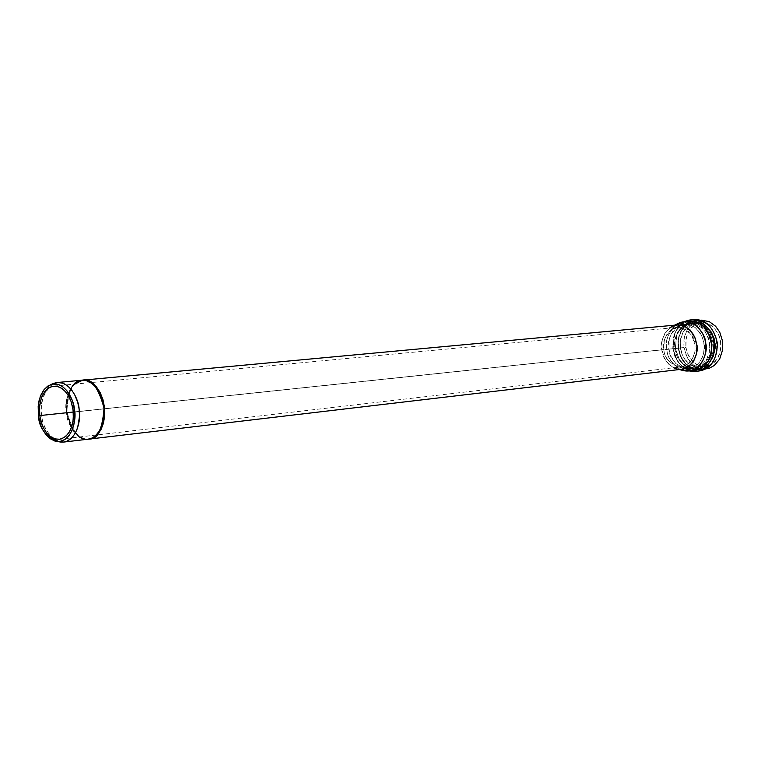 <?xml version="1.0" encoding="UTF-8"?>
<svg xmlns="http://www.w3.org/2000/svg" width="761" height="761" viewBox="0 0 761 761"><rect width="100%" height="100%" fill="white"/><g stroke="black" fill="none" stroke-linecap="round" stroke-linejoin="round"><path stroke-width="0.57" stroke-dasharray="3.81 2.85" d="M60.509 442.027L58.464 441.551C47.762 434.759 42.188 426.074 41.75 415.506C39.268 404.386 42.825 393.922 52.414 384.105M82.188 380.196L79.467 380.766L74.511 383.687L69.175 391.23L66.588 400.086L66.464 412.89L41.75 415.506L66.464 412.89L69.651 424.552L74.017 431.934L80.542 437.556L85.736 439.183L88.4 439.164M89.836 439.002L86.288 439.126L81.094 437.489L74.578 431.868L70.212 424.495L67.025 412.833L67.13 400.134L69.66 391.344L74.892 383.791L79.772 380.804L82.464 380.177L85.108 380.158L90.274 381.765L96.78 387.349L101.165 394.712L104.381 406.431L104.286 419.026L101.831 427.739L96.742 435.263L94.478 437.061L89.37 439.049M83.624 380.062L90.473 381.879L96.894 387.492L102.193 397.299L104.381 406.431L104.628 416.2L101.85 427.701L98.778 432.999L94.535 437.023L89.437 439.03L84.062 438.697L79.011 436.186L74.768 432.105L71.524 427.206L69.27 422.117L67.025 412.833L661.861 349.87L664.619 358.612L668.548 364.091L674.522 368.2L681.799 369.247M677.138 324.947L669.927 327.706L664.8 333.48L662.222 340.205L661.861 349.87L67.025 412.833C64.989 403.758 67.482 394.198 74.521 384.143M673.58 367.772C665.97 362.303 662.07 356.338 661.861 349.87L672.886 348.804L674.322 334.574C676.624 327.829 681.323 323.415 688.42 321.342C681.323 323.415 676.624 327.829 674.322 334.574L672.886 348.804L684.006 347.625L683.778 341.546L684.462 336.819L687.459 329.304L693.376 322.959L698.703 320.571L701.585 320.153L695.459 321.741L688.867 327.24L686.032 332.043L684.415 336.999L683.806 345.779L686.08 355.187L691.416 363.273L698.037 367.782L703.364 369.009L706.712 368.838L701.147 368.724L693.68 365.27L689.875 361.561L687.145 357.404L684.006 347.625L678.47 348.215L680.553 355.796L684.177 361.97L690.084 367.221L695.135 369.266L700.615 369.58L703.383 368.99L710.603 364.529L713.989 360.039L716.13 355.121L717.204 350.317L717.376 343.934L716.453 338.502L714.16 332.528L709.88 326.536L705.78 323.235L700.833 321.132L695.459 320.695L689.932 322.255L685.233 325.603L681.751 330.122L679.554 335.087L678.451 339.939L678.127 348.262L680.258 355.996L682.503 360.21L685.775 364.243L690.103 367.563L695.297 369.551L700.891 369.713L706.227 367.905L710.717 364.443L714.018 359.934L716.101 355.035L717.385 345.903L716.339 338.36L714.921 334.269L712.629 330.017L709.3 325.974L704.914 322.693L699.682 320.771L694.089 320.695L688.781 322.578L684.348 326.089L681.105 330.597L679.078 335.468L678.07 340.196L678.127 348.262L673.047 348.842L677.395 360.99L678.631 362.788L683.483 367.677L689.894 370.854L683.483 367.677L678.631 362.788L677.395 360.99L673.047 348.842L677.043 360.41C680.572 366.45 686.089 369.789 693.585 370.417C686.089 369.789 680.572 366.45 677.043 360.41L672.886 348.804L674.874 356.424L680.22 364.557L686.869 369.104L694.974 370.255L689.485 369.941L682.198 366.336L678.508 362.617L675.854 358.498L672.8 348.814L666.893 349.442C667.112 358.098 672.619 365.147 683.407 370.588M685.87 347.339L687.782 354.255L692.719 361.627L696.6 364.586L701.252 366.355L706.256 366.498L711.031 364.88L715.045 361.789L718.004 357.756L719.868 353.38L721.019 345.218L720.087 338.483L718.812 334.83L713.789 327.43L709.87 324.49L705.181 322.769L700.177 322.702L695.421 324.376L691.454 327.515L688.543 331.539L685.823 340.119L685.87 347.339L686.232 337.741L688.819 331.054L693.956 325.318L698.627 323.045L706.018 322.949L712.439 326.222L718.042 333.204L720.496 340.243L720.781 349.223L717.88 357.974L712.876 363.71L705.808 366.555L700.871 366.279L694.317 363.045L688.619 356.015L685.87 347.339L680.334 347.92L681.514 352.942L684.168 358.498L687.021 362.084L690.798 365.071L695.364 366.926L700.301 367.211L707.378 364.348L711.002 360.714L713.495 356.395L715.492 347.777L715.264 342.393L714.094 337.408L711.478 331.901L708.681 328.343L702.812 324.253L698.094 323.073L693.1 323.558L688.42 325.832L683.283 331.596L680.315 340.452L680.334 347.92L685.87 347.339M680.334 347.92L680.695 338.303L683.283 331.596L688.42 325.832L693.1 323.558L700.51 323.473L706.931 326.754L711.478 331.901L714.617 339.149L715.492 347.777L713.495 356.395L709.328 362.655L702.803 366.678L695.364 366.926L688.8 363.682L683.083 356.624L680.334 347.92L678.156 348.196L680.163 355.473L685.357 363.225L689.428 366.345L694.308 368.21L699.559 368.362L704.581 366.669L708.795 363.406L711.906 359.173L714.836 350.079L715.064 345.979L714.075 338.892L710.593 331.054L707.464 327.249L703.345 324.157L698.427 322.35L693.166 322.274L688.182 324.043L684.015 327.344L680.962 331.587L679.05 336.162L678.108 340.605L678.156 348.196L680.334 347.92M675.397 348.509L679.373 359.649C685.623 369.199 694.032 371.358 704.581 366.146C712.011 357.898 714.807 350.041 712.981 342.564L710.317 333.794L706.094 327.639L699.492 322.978L695.516 321.865L691.378 321.817L687.364 322.892L683.749 324.995L678.393 331.244L676.757 334.84L675.397 348.509L678.156 348.196L678.108 340.605L679.05 336.162L680.962 331.587L684.015 327.344L688.182 324.043L693.166 322.274L698.427 322.35L703.345 324.157L707.464 327.249L712.743 335.04L714.075 338.892L715.064 345.979L713.856 354.569L711.906 359.173L708.795 363.406L704.581 366.669L699.559 368.362L694.308 368.21L689.428 366.345L685.357 363.225L680.163 355.473L678.156 348.196L675.397 348.509L676.757 334.84L678.393 331.244L683.749 324.995L687.364 322.892L691.378 321.817L695.516 321.865L699.492 322.978L706.094 327.639L710.317 333.794L712.981 342.564C714.807 350.041 712.011 357.898 704.581 366.146C694.032 371.358 685.623 369.199 679.373 359.649L675.397 348.509L679.021 359.068C684.967 368.153 692.957 370.207 702.993 365.242C710.042 357.404 712.705 349.936 710.974 342.83L708.443 334.488L704.42 328.638L698.151 324.205L694.374 323.14L690.436 323.092L686.622 324.119L683.178 326.108L678.089 332.062L676.529 335.477L675.397 348.509M675.245 348.481L676.529 335.477L678.089 332.062L683.178 326.108L686.622 324.119L690.436 323.092L694.374 323.14L698.151 324.205L704.42 328.638L708.443 334.488L710.974 342.83C712.705 349.936 710.042 357.404 702.993 365.242C692.957 370.207 684.967 368.153 679.021 359.068L675.245 348.481L674.655 348.519L675.311 351.791L677.414 357.251L681.361 362.731L685.147 365.727L689.713 367.582L694.66 367.877L701.747 365.004L706.76 359.24L709.29 352.571L709.823 344.657L708.462 337.979L704.553 330.626L699.33 325.898L692.443 323.596L687.44 324.081L680.753 328.058L676.481 334.374L674.436 343.097L674.655 348.519L675.245 348.481M668.919 349.128L670.802 356.015L675.635 363.377L681.637 367.496L688.952 368.543L696.049 365.67L699.682 362.017L702.175 357.67L703.602 353.199L704.22 347.064L703.687 341.993L702.089 336.743L697.333 329.437L693.623 326.44L689.143 324.528L681.713 324.614L677.024 326.907L673.304 330.559L670.745 334.935L669.28 339.444L668.919 349.128L674.655 348.519L675.026 338.864L677.613 332.138L682.76 326.364L687.44 324.081L694.86 323.996L701.29 327.287L705.847 332.452L709.376 341.404L709.671 350.431L706.76 359.24L701.747 365.004L694.66 367.877L689.713 367.582L683.14 364.338L677.414 357.251L674.655 348.519L668.919 349.128C666.845 340.957 670.308 333.09 679.307 325.537L681.961 324.547L687.573 324.215L690.313 324.871L695.212 327.534L700.434 333.48L702.479 337.751L703.954 343.582C706.636 350.954 699.435 371.806 683.797 368.21C674.084 363.292 669.119 356.938 668.919 349.128L663.896 349.556C664.077 356.509 668.481 362.16 677.109 366.536L682.275 366.745L684.786 366.051L690.978 361.304L694.317 354.607L695.126 350.222L694.983 344.628L691.854 335.649L687.221 330.36L680.448 327.411L677.956 327.297L673.114 328.571C665.124 335.287 662.051 342.279 663.896 349.556L668.919 349.128M73.313 412.034L663.896 349.556L664.22 340.947L666.512 334.954L671.069 329.798L677.499 327.335C688.772 329.846 694.603 335.611 694.983 344.628L695.012 351.278L692.424 359.144L687.963 364.281L681.656 366.831C670.184 364.443 664.267 358.688 663.896 349.556L73.313 412.034M54.316 383.211L47.867 388.005L43.653 395.568L41.693 403.777L41.75 415.506L38.44 415.81L41.75 415.506C42.169 422.764 45.584 430.155 52.005 437.661M678.422 323.301C668.434 331.663 664.591 340.376 666.893 349.442L661.861 349.87C660.139 343.059 662.65 335.801 669.404 328.096M680.172 369.437C671.544 363.387 667.112 356.728 666.893 349.442C664.952 341.775 667.816 333.66 675.502 325.099M689.808 321.218L686.974 321.741L681.78 324.262L676.072 330.664L673.2 338.122L672.8 348.814L673.2 338.122L676.072 330.664L681.78 324.262L686.974 321.741L689.808 321.218C682.665 322.169 677.509 326.621 674.322 334.574L673.047 348.842L674.95 332.909L679.154 326.079L684.719 321.684L678.393 326.983L674.55 333.936C678.698 326.241 681.866 322.179 684.044 321.741M678.127 348.262L678.07 340.196L681.105 330.597L684.348 326.089L688.781 322.578L694.089 320.695L699.682 320.771L704.914 322.693L709.3 325.974L712.629 330.017L716.339 338.36L717.385 345.903L717.138 350.26L716.101 355.035L714.018 359.934L710.717 364.443L706.227 367.905L700.891 369.713L695.297 369.551L690.103 367.563L685.775 364.243L682.503 360.21L680.258 355.996L678.127 348.262M678.47 348.215L678.879 337.551L681.751 330.122L687.449 323.739L692.634 321.228L695.459 320.695L700.833 321.132L707.949 324.766L711.554 328.457L714.16 332.528L716.881 340.348L717.204 350.317L716.13 355.121L713.989 360.039L708.443 366.402L703.383 368.99L700.615 369.58L692.52 368.438L685.889 363.91L681.523 357.86L678.47 348.215M88.685 439.164C79.829 441.275 72.561 432.115 66.863 411.672C68.1 390.812 73.037 380.338 81.674 380.262L81.123 380.31C72.704 380.338 67.739 390.517 66.226 410.845C71.401 431.325 78.507 440.8 87.525 439.268C78.507 440.8 71.401 431.325 66.226 410.845C67.739 390.517 72.704 380.338 81.123 380.31L81.674 380.262C73.265 380.291 68.3 390.469 66.778 410.788C71.962 431.259 79.058 440.733 88.076 439.202M79.515 436.966C71.201 429.489 66.854 421.461 66.464 412.89C64.428 403.815 66.93 394.255 73.96 384.2M701.166 322.569L695.649 323.083C716.995 319.458 721.923 366.298 700.301 367.211L705.808 366.555M688.952 368.543L694.66 367.877C690.16 369.209 684.948 366.279 679.021 359.068L679.373 359.649C687.525 369.713 696.762 371.691 707.064 365.575C718.08 352.666 715.473 338.693 711.345 331.977C698.332 317.175 686.803 318.136 676.757 334.84L676.529 335.477C680.829 327.192 685.319 323.235 689.989 323.606L684.272 324.138M677.109 366.536L683.797 368.21M673.114 328.571L679.307 325.537M59.348 439.316L681.656 366.831M53.746 386.103L677.499 327.335M672.229 326.326L674.569 325.185M676.71 368.914L679.24 369.551M689.228 370.94C686.993 370.949 683.045 367.639 677.395 360.99L677.043 360.41C681.818 367.525 687.792 370.807 694.974 370.255M706.113 368.923L700.615 369.58C725.319 367.991 719.954 317.109 695.459 320.695L700.986 320.191"/><path stroke-width="1.14" d="M52.414 384.105L57.446 382.498L62.678 383.135L67.529 385.808L71.61 389.927L74.73 394.807L77.708 402.303L79.115 409.076L79.515 416.343L77.612 427.92L75.054 433.665L71.249 438.45L66.397 441.447L63.724 442.074L58.464 441.551L52.005 437.661M63.724 442.074L88.4 439.164L91.073 438.536L95.934 435.568L99.729 430.831L102.297 425.142L104.057 416.4L104.067 408.714L102.421 399.791L99.453 392.362L94.421 385.37L89.922 381.927L84.813 380.234L82.188 380.196L57.446 382.498M74.521 384.143L82.749 380.148M89.836 439.002L681.799 369.247L688.867 366.383L693.87 360.609L696.391 353.941L696.914 346.017L694.869 337.523L690.141 330.236L684.291 326.117L677.138 324.947L83.624 380.062M701.585 320.153L709.338 321.684L715.606 326.25L719.735 332.148L722.665 341.518L722.712 349.575L719.649 359.116L714.322 365.461L709.423 368.162L706.712 368.838L709.423 368.162L714.322 365.461L719.649 359.116L722.712 349.575L722.665 341.518L719.735 332.148L715.606 326.25L709.338 321.684L701.585 320.153M39.772 415.582L41.037 421.642L43.71 428.376L46.526 432.762L50.216 436.462L54.621 438.821L59.348 439.316L61.736 438.755L66.064 436.082L69.46 431.81L71.743 426.674L72.999 421.366L73.427 414.022L72.79 407.934L71.125 401.608L67.881 394.873L64.666 390.783L60.642 387.672L56.086 386.141L51.32 386.626L46.906 389.252L43.463 393.532L41.142 398.697L39.562 406.612L39.553 413.565L39.772 415.582L73.313 412.034L39.772 415.582L39.534 406.888L40.285 401.808L41.922 396.614L44.595 391.82L48.314 388.139L52.823 386.236L57.627 386.436L62.164 388.633L66.007 392.276L68.966 396.709L71.03 401.351L73.085 409.846L73.313 418.655L72.533 423.791L70.859 429.023L68.129 433.808L64.352 437.432L59.805 439.249L55.011 438.945L50.502 436.671L46.706 432.99L43.815 428.567L41.788 423.972L39.772 415.582M38.44 415.81L40.609 424.876L42.797 429.851L45.936 434.636L50.026 438.612L54.897 441.066L60.09 441.409L64.999 439.449L69.089 435.53L72.048 430.355L73.865 424.695L74.825 414.06L73.655 405.233L72.238 400.419L66.806 390.612L62.64 386.664L57.731 384.295L52.538 384.077L47.667 386.15L43.643 390.127L40.752 395.311L38.992 400.933L38.183 406.412L38.44 415.81L38.383 404.481L40.266 396.557L44.328 389.252L50.549 384.628C64.466 379.939 74.274 400.467 74.454 409.608C76.937 418.721 71.848 443.244 56.533 441.418C44.966 435.692 38.935 427.149 38.44 415.81M56.533 441.418L60.509 442.027C76.395 443.91 81.693 418.512 79.115 409.076C78.925 399.601 68.756 378.35 54.316 383.211L50.549 384.628M669.404 328.096L672.229 326.326L677.651 324.909L680.448 325.023L685.728 326.821L690.075 330.16L693.233 334.279L695.269 338.531L696.734 344.343C699.397 351.696 692.263 372.471 676.71 368.914L673.58 367.772M679.24 369.551L683.407 370.588C700.71 374.545 708.672 351.468 705.704 343.297C706.046 334.964 693.861 316.205 678.422 323.301L674.569 325.185M675.502 325.099L683.92 321.751L689.314 322.188L694.27 324.31L698.379 327.63L702.679 333.66L704.981 339.682L705.904 345.152L705.732 351.563L704.667 356.405L702.517 361.351L699.121 365.87L694.527 369.275L689.105 370.949L680.172 369.437M694.974 370.255L697.742 369.665L702.812 367.068L708.367 360.685L711.164 353.304L711.754 344.533L709.49 335.135L704.239 327.078L697.742 322.521L689.808 321.218L697.742 322.521L702.308 325.299L705.923 328.999L710.251 337.142L711.839 346.531L710.508 355.748L708.367 360.685L704.971 365.185L697.742 369.665L689.105 370.949M693.585 370.417L696.515 370.084L701.984 367.82L708.12 361.465L711.269 353.779L711.973 344.59L710.374 336.857L705.666 328.372L699.369 323.14L694.061 321.285L691.235 321.066L688.42 321.342L694.061 321.285L699.369 323.14L705.666 328.372L710.374 336.857L711.973 344.59L711.269 353.779L708.12 361.465L701.984 367.82L696.515 370.084L693.585 370.417M689.894 370.854C708.206 375.592 717.005 351.049 713.77 342.393C714.218 333.556 700.957 313.665 684.719 321.684C700.957 313.665 714.218 333.556 713.77 342.393C717.005 351.049 708.206 375.592 689.894 370.854M87.525 439.268L91.701 438.336L94.735 436.595L97.846 433.58L100.747 429.014L103.001 422.793L104.171 415.164L103.886 406.793L102.088 398.64L99.073 391.63L95.334 386.312L91.396 382.802L87.62 380.861L82.188 380.167C91.158 378.065 98.435 387.387 104.029 408.124C102.545 428.995 97.494 439.335 88.894 439.135L87.525 439.268M73.96 384.2C88.4 370.502 104.542 395.34 103.819 406.488C107.862 417.418 97.094 447.906 79.515 436.966M88.076 439.202L89.446 439.068C98.055 439.268 103.096 428.928 104.59 408.067C98.997 387.33 91.71 378.017 82.74 380.11L88.856 381.071L92.623 383.23L96.504 386.969L100.11 392.457L102.944 399.554L104.542 407.649L104.676 415.858L103.42 423.278L101.127 429.29L98.264 433.694L95.192 436.595L92.205 438.288L88.685 439.164M683.92 321.751L689.808 321.218M684.044 321.741C701.281 315.587 712.391 322.712 717.395 343.097C716.748 364.081 707.359 373.366 689.228 370.94M82.188 380.167L82.74 380.11M88.409 439.202L88.961 439.135"/></g></svg>
